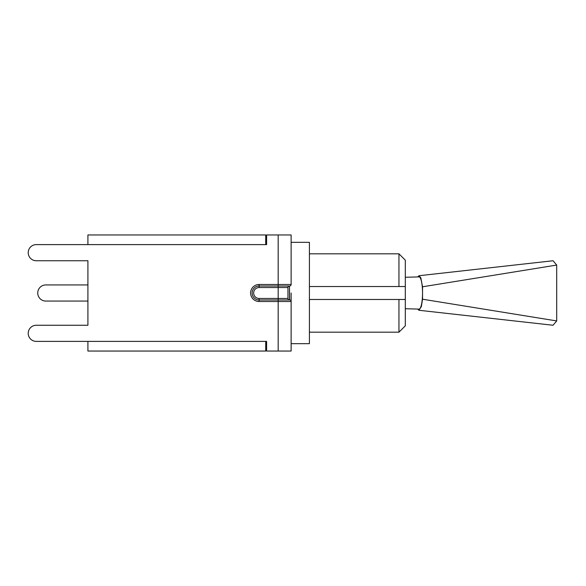 <?xml version="1.0" encoding="UTF-8"?>
<svg xmlns="http://www.w3.org/2000/svg" width="586" height="586" viewBox="0 0 586 586"><rect width="100%" height="100%" fill="white"/><g stroke="black" fill="none" stroke-linecap="round" stroke-linejoin="round"><path stroke-width="0.88" d="M417.672 276.922L418.961 275.728L420.836 277.83L422.535 286.788L422.535 299.212L421.356 306.588L418.939 310.272L417.672 309.078M405.307 277.288L419.019 276.885A16.115 3.487 -90 0 0 419.019 276.885A16.115 3.487 -90 0 1 422.535 293.051A16.115 3.487 -90 0 1 419.019 309.115L405.307 308.712M553.059 260.748L556.7 265.062L556.7 320.938L553.023 325.245M422.535 286.788L556.7 265.062M422.535 299.212L556.7 320.938M405.307 299.475L398.956 299.475L398.956 332.181L405.307 325.831L405.307 260.169L398.956 253.819L398.956 286.525L405.307 286.525M309.415 286.525L398.956 286.525M291.125 242.326L309.415 242.326L309.415 343.674L291.125 343.674M291.125 293L291.125 301.512L291.125 293M309.415 299.475L398.956 299.475M266.601 341.389L265.722 341.389L266.601 341.389L266.601 351.043L278.174 351.043L278.174 301.512L291.125 301.512L291.125 351.043L278.174 351.043M266.601 244.611L265.722 244.611L266.601 244.611L266.601 234.957L291.125 234.957L291.125 284.488L278.174 284.488L278.174 286.012L289.601 286.012A1.524 1.524 0 0 0 291.125 284.488M36.288 341.389L87.915 341.389L36.288 341.389A8.065 8.065 0 0 1 28.216 333.324A8.065 8.065 0 0 1 36.288 325.259L87.915 325.259L36.288 325.259M36.288 244.611L87.915 244.611L36.288 244.611A8.065 8.065 0 0 0 28.216 252.676A8.065 8.065 0 0 0 36.288 260.741L87.915 260.741L36.288 260.741M265.722 351.043L87.915 351.043L87.915 341.389L265.722 341.389L265.722 351.043M265.722 234.957L87.915 234.957L87.915 244.611L265.722 244.611L265.722 234.957M289.601 299.988A1.524 1.524 0 0 1 291.125 301.512A1.524 1.524 0 0 0 289.601 299.988L259.122 299.988A6.988 6.988 0 0 1 252.134 293A6.988 6.988 0 0 1 259.122 286.012L278.174 286.012L278.174 287.536L287.953 287.536L287.953 298.464A1.524 1.524 0 0 0 289.477 299.988L289.477 286.012A1.524 1.524 0 0 0 287.953 287.536A1.524 1.524 0 0 1 289.477 286.012L289.601 299.988M87.915 325.259L87.915 260.741L87.915 284.935L45.811 284.935A8.065 8.065 0 0 0 37.746 293A8.065 8.065 0 0 0 45.811 301.065L87.915 301.065L45.811 301.065L87.915 301.065L87.915 325.259M289.477 299.988A1.524 1.524 0 0 1 287.953 298.464L278.174 298.464L278.174 301.512L259.122 301.512L259.122 298.464A5.464 5.464 0 0 1 253.657 293A5.464 5.464 0 0 1 259.122 287.536L259.122 284.488A8.512 8.512 0 0 0 250.61 293A8.512 8.512 0 0 0 259.122 301.512M259.122 284.488L278.174 284.488L278.174 234.957M259.122 298.464L278.174 298.464L278.174 287.536L259.122 287.536M418.961 275.728L553.045 260.748M418.939 310.272L553.038 325.252M309.415 332.181L398.956 332.181M309.415 253.819L398.956 253.819"/></g></svg>
